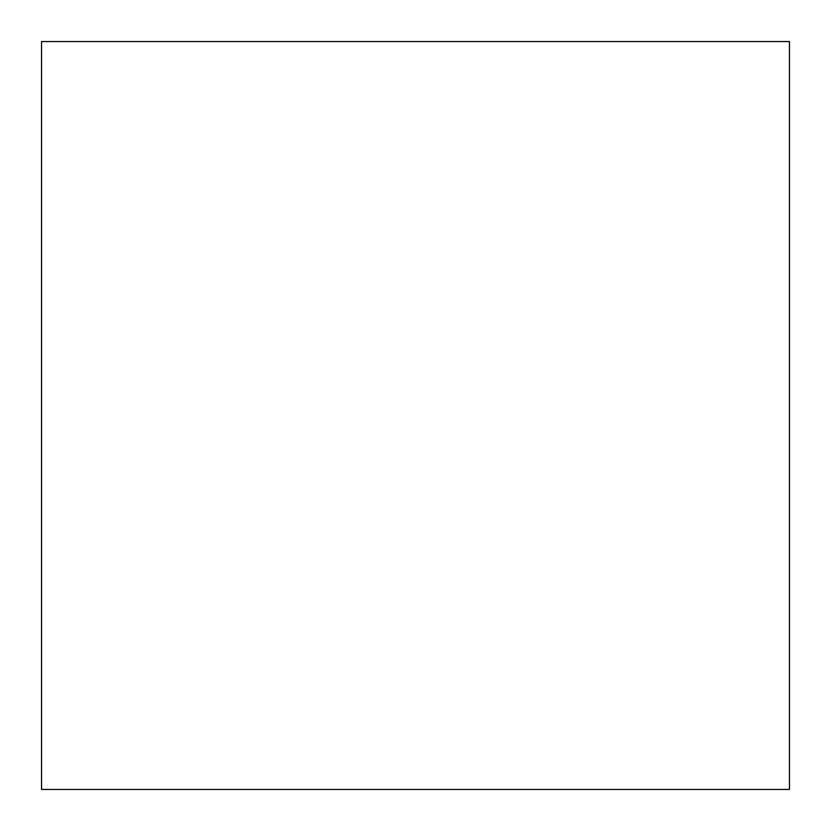 <?xml version="1.0" encoding="UTF-8"?>
<svg xmlns="http://www.w3.org/2000/svg" width="831" height="831" viewBox="0 0 831 831"><rect width="100%" height="100%" fill="white"/><g stroke="black" fill="none" stroke-linecap="round" stroke-linejoin="round"><path stroke-width="1.25" d="M789.45 789.45L789.45 41.55L41.55 41.55L41.55 789.45L789.45 789.45"/></g></svg>
